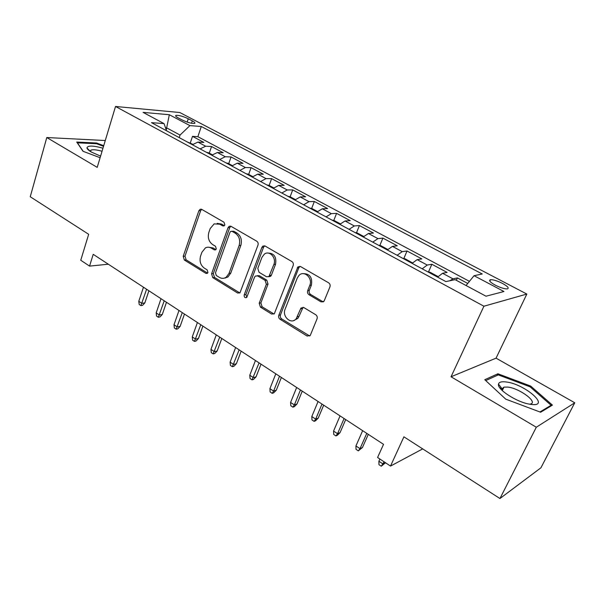 <?xml version="1.0" encoding="UTF-8"?>
<svg xmlns="http://www.w3.org/2000/svg" width="605" height="605" viewBox="0 0 605 605"><rect width="100%" height="100%" fill="white"/><g stroke="black" fill="none" stroke-linecap="round" stroke-linejoin="round"><path stroke-width="0.91" d="M224.841 224.931L224.001 222.247L201.79 209.398L200.195 209.254L198.848 210.782L183.209 256.316L184.351 260.037L205.889 273.369L207.288 273.377L207.954 272.5L207.137 269.853L204.309 268.113C200.505 265.179 199.264 261.156 200.58 256.044L201.904 252.262L205.398 247.906C207.364 246.908 209.353 246.976 211.364 248.126L214.223 249.842L215.569 249.873L216.318 248.927L215.493 246.265L212.62 244.549C208.77 241.652 207.507 237.606 208.854 232.403L210.2 228.554L214.147 223.888L219.804 224.205L222.708 225.892L223.986 225.945L224.841 224.931M502.468 283.412C497.28 280.833 493.287 279.601 490.481 279.707C488.469 280.395 490.065 282.202 495.268 285.144C500.479 287.746 504.502 288.993 507.323 288.895C509.342 288.184 507.724 286.354 502.468 283.412M320.952 301.827L324.038 301.237L329.929 286.921C330.443 285.189 330.005 283.813 328.606 282.8L300.587 266.586L297.917 266.865L278.814 315.303C278.345 316.952 278.761 318.275 280.07 319.281L307.174 336.055L310.252 335.465L317.05 318.827C317.557 317.133 317.118 315.78 315.749 314.751L303.876 307.597L300.972 308.043L296.185 318.767C291.444 324.998 281.809 316.665 285.091 309.268L297.267 278.035L298.991 275.396C304.05 269.898 313.035 278.134 309.783 285.386L307.695 290.665C307.196 292.366 307.627 293.72 308.989 294.726L320.952 301.827L323.395 301.827M105.278 140.526L46.789 137.532L30.25 196.746L88.67 234.286L80.752 260.248L89.563 266.109L93.208 254.319L383.525 444.335L377.58 457.493L390.512 466.084L422.691 448.887M536.302 427.228L574.75 402.779L496.062 358.16L451.043 376.771L536.302 427.228L499.949 498.528L403.913 436.825L390.512 466.084M451.043 376.771L483.917 306.221L115.525 106.472L179.821 112.522L526.842 294.06L483.917 306.221M46.789 137.532L97.208 167.366L115.525 106.472M257.98 245.131C258.441 243.452 258.025 242.144 256.747 241.206L231.08 226.353L229.212 226.278L228.017 227.722L211.576 273.823L212.756 277.619L237.621 293.009L239.943 292.896L257.98 245.131M265.081 246.031L291.882 261.541C293.221 262.517 293.644 263.856 293.16 265.557L274.33 313.753L271.645 314.063L260.437 307.128L259.205 303.203L266.351 284.335L265.111 280.395L257.692 275.94L255.333 276.062L254.523 277.211L246.719 297.501C244.881 298.084 244.042 297.214 244.201 294.885L261.867 247.385L262.842 246.091L265.081 246.031M574.75 402.779L540.93 467.786L499.949 498.528M467.741 283.442L457.403 277.922L456.329 280.304M449.886 280.743L452.941 278.837L442.565 273.271L447.103 272.409L431.864 264.272L428.484 271.97M422.207 268.817L427.221 265.043L417.14 259.636L421.844 258.917L407.036 250.999L403.815 258.547M397.13 255.28L402.227 251.642L392.433 246.386L397.303 245.796L382.897 238.105L379.819 245.501M372.771 242.121L377.936 238.62L368.415 233.507L373.429 233.046L359.423 225.559L356.481 232.812M349.085 229.333L354.318 225.952L345.054 220.984L350.212 220.636L336.584 213.353L333.771 220.477M326.042 216.893L331.343 213.633L322.329 208.793L327.623 208.559L314.35 201.473L311.658 208.468M303.634 204.792L308.989 201.639L300.209 196.935L305.623 196.806L292.707 189.902L290.128 196.776M281.817 193.01L287.224 189.97L278.678 185.387L284.206 185.357L271.622 178.634L269.134 185.432M260.573 181.545L266.034 178.604L257.707 174.142L263.341 174.21L251.083 167.653L248.678 174.391M239.882 170.368L245.388 167.532L237.273 163.184L243.013 163.342L231.057 156.952L228.728 163.637M219.728 159.486L225.264 156.74L217.361 152.505L223.192 152.747L211.531 146.523L205.655 146.228L200.081 148.875M209.285 153.141L211.531 146.523M225.695 277.551L225.521 278.02M178.18 117.877L182.279 120.04C187.437 122.46 191.513 123.602 194.5 123.458C195.521 123.08 194.795 122.225 192.329 120.879L188.261 118.746C183.126 116.341 179.057 115.207 176.07 115.351C175.072 115.714 175.775 116.561 178.18 117.877M466.054 285.515L474.04 275.706L482.253 273.989L201.284 126.498L189.94 125.621L180.048 135.059L179.209 137.607M474.04 275.706L503.965 291.512L486.004 296.208L455.119 279.654L445.855 281.59L151.492 122.641L164.046 123.617L143.075 112.371L169.324 114.731L189.94 125.621M469.442 281.363L197.88 136.685L192.496 136.344L203.862 142.425L197.948 142.092L192.36 144.708M225.264 156.74L231.057 156.952M245.388 167.532L251.083 167.653M266.034 178.604L271.622 178.634M287.224 189.97L292.707 189.902M308.989 201.639L314.35 201.473M331.343 213.633L336.584 213.353M354.318 225.952L359.423 225.559M377.936 238.62L382.897 238.105M402.227 251.642L407.036 250.999M427.221 265.043L431.864 264.272M452.941 278.837L457.403 277.922M180.048 135.059L166.874 127.973L165.536 127.874M166.246 129.916L169.324 114.731M496.062 358.16L526.842 294.06M89.563 266.109L108.333 264.219M190.318 142.909L192.496 136.344M197.88 136.685L201.284 126.498M166.549 130.771L164.046 123.617M217.361 152.505L211.81 155.213M237.273 163.184L231.76 165.982M257.707 174.142L252.232 177.038M278.678 185.387L273.248 188.389M300.209 196.935L294.832 200.043M322.329 208.793L317.005 212.015M345.054 220.984L339.791 224.319M368.415 233.507L363.212 236.963M392.433 246.386L387.306 249.971M417.14 259.636L412.088 263.356M442.565 273.271L437.596 277.128M103.72 145.699L96.566 142.999L76.729 142.054L82.998 151.273L100.105 157.716M552.425 405.116L530.736 386.103L497.923 373.777L484.779 379.713L505.735 399.149L540.628 412.239L552.425 405.116M96.354 143.725L96.566 142.999M501.984 388.66L499.821 387.843M497.136 375.402L497.923 373.777M530.29 387.003L530.736 386.103M224.334 225.718L221.551 224.1L217.195 223.351M208.521 247.211L213.111 247.959L215.894 249.631M201.677 209.338L200.626 210.714L184.994 256.142L186.136 259.848L207.598 273.12M230.838 226.225L229.749 227.609L213.323 273.596L214.495 277.385L239.845 292.964M232.123 231.375L230.792 231.329L229.976 232.328L215.478 272.84L216.303 275.502L219.335 277.37C221.687 278.724 223.963 278.686 226.164 277.249L229.015 273.384L239.111 245.554C240.525 240.245 239.24 236.124 235.239 233.182L232.123 231.375L233.855 231.246L231.874 231.254M224.364 278.126L227.888 277.014L230.732 273.157L229.015 273.384M233.855 231.246L236.963 233.054C240.956 235.988 242.242 240.102 240.828 245.396L230.732 273.157M257.185 275.714L259.379 275.698L266.782 280.145L268.023 284.078L260.884 302.893L262.109 306.811L274.02 314.025M264.665 245.842L263.546 247.218L245.895 294.605L246.848 297.373M273.876 264.468C276.712 257.889 269.429 250.031 264.362 254.115L261.904 257.435L257.821 268.37L259.053 272.295L266.495 276.742L268.953 276.561L273.876 264.468L275.547 264.256C276.682 256.913 274.125 253.177 267.864 253.064M268.711 276.735L270.624 276.319L271.388 275.214L269.717 275.457M275.547 264.256L271.388 275.214M303.143 273.649C309.836 273.641 312.581 277.461 311.393 285.114L309.299 290.385C308.807 292.079 309.231 293.433 310.592 294.431L322.541 301.509M293.727 320.552L297.811 318.411L298.991 316.415L297.365 316.763M303.075 307.287L298.991 316.415M299.974 266.329L298.847 267.69L280.463 314.963C279.994 316.604 280.41 317.927 281.718 318.926L309.722 336.002M192.844 144.27L187.293 141.971M144.845 302.901L142.561 305.359L140.92 305.616L139.195 304.466L138.787 301.298L141.888 303.362L144.845 302.901L148.906 290.771M140.92 305.616L146.591 289.258M138.787 301.298L143.468 287.216M102.971 148.195C92.852 145.442 87.513 145.374 86.954 147.998C87.233 149.132 88.708 150.486 91.378 152.059L100.589 156.12M102.048 151.258C96.747 149.768 93.049 149.39 90.947 150.108L90.274 151.386M83.21 151.348L77.41 142.833L96.626 143.733L103.531 146.334M506.128 381.959C501.522 381.362 498.974 382.08 498.49 384.107C496.765 389.174 516.61 402.143 529.549 404.17L531.008 404.397C551.457 407.226 524.913 383.986 506.128 381.959M529.64 404.185L530.245 404.08C538.775 402.567 519.687 388.304 507.837 387.087L503.973 387.124L502.067 388.773L502.649 390.936M550.618 406.212L551.095 405.274L539.947 411.982M485.732 380.59L498.286 374.881L530.101 386.837L551.095 405.274M212.287 154.767L208.665 152.808L206.411 152.294M162.284 314.494L159.962 316.975L158.336 317.262L156.582 316.082L156.188 312.891L159.365 315.001L162.284 314.494L166.481 302.273M158.336 317.262L164.22 300.798M156.188 312.891L161.021 298.704M232.237 165.528L228.266 163.388L226.013 162.881M180.146 326.367L177.787 328.863L176.176 329.18L174.376 327.971L174.006 324.756L177.265 326.927L180.146 326.367L184.472 314.055M176.176 329.18L182.279 312.619M174.006 324.756L178.997 310.471M252.716 176.577L248.375 174.232L246.122 173.741M198.44 338.52L196.035 341.038L194.455 341.386L192.602 340.154L192.261 336.917L195.596 339.14L198.44 338.52L202.909 326.118M194.455 341.386L200.777 324.719M192.261 336.917L197.412 322.518M273.732 187.913L269.006 185.364L266.752 184.88M217.187 350.976L214.737 353.517L213.172 353.895L211.281 352.632L210.963 349.372L214.374 351.649L217.187 350.976L221.801 338.482M213.172 353.895L219.728 337.129M210.963 349.372L216.28 334.875M295.316 199.559L290.188 196.791L287.935 196.315M236.389 363.741L233.901 366.305L232.358 366.713L230.422 365.42L230.127 362.145L233.628 364.475L236.389 363.741L241.161 351.157M232.358 366.713L239.156 349.841M230.127 362.145L235.625 347.535M317.489 211.516L311.938 208.521L309.684 208.059M256.081 376.824L253.54 379.411L252.028 379.857L250.039 378.526L249.774 375.229L253.359 377.626L256.081 376.824L261.012 364.149M252.028 379.857L259.076 362.879M249.774 375.229L255.454 360.512M340.267 223.812L334.278 220.575L332.032 220.122M276.273 390.248L273.687 392.849L272.197 393.333L270.155 391.972L269.921 388.652L273.604 391.102L276.273 390.248L281.37 377.475M272.197 393.333L273.604 391.102L279.51 376.257M269.921 388.652L275.797 373.822M363.696 236.449L357.23 232.963L354.991 232.524M296.987 404.011L294.348 406.636L292.888 407.157L290.801 405.758L290.589 402.423L294.363 404.942L296.987 404.011L302.25 391.14M292.888 407.157L294.363 404.942L300.473 389.975M290.589 402.423L296.662 387.48M387.782 249.441L380.825 245.69L378.594 245.267M318.238 418.131L315.553 420.785L314.124 421.345L311.976 419.908L311.802 416.55L315.674 419.136L318.238 418.131L323.683 405.168M314.124 421.345L315.674 419.136L321.996 404.064M311.802 416.55L318.079 401.501M412.504 262.888L405.093 258.781L402.87 258.373M340.055 432.628L337.31 435.305L335.919 435.91L333.71 434.435L333.567 431.055L337.552 433.709L340.055 432.628L345.689 419.567M335.919 435.91L337.552 433.709L344.086 418.524M333.567 431.055L340.07 415.892M437.702 277.007L437.687 276.364L430.057 272.25L427.841 271.857M362.455 447.511L358.296 450.861L356.035 449.349L355.929 445.945L360.013 448.668L362.455 447.511L368.286 434.36M358.296 450.861L360.013 448.668L366.781 433.377M355.929 445.945L362.652 430.677M385.461 462.802L381.286 466.221L378.957 464.67L378.889 461.244L383.094 464.043L385.491 462.749M381.286 466.221L384.099 461.827M378.889 461.244L379.895 459.029M205.655 146.228L197.948 142.092M187.164 122.089L188.261 118.746M191.535 123.276L192.329 120.879M221.551 224.1L219.804 224.205M215.826 249.691L214.223 249.842M213.111 247.959L211.364 248.126M207.56 273.157L205.889 273.369M186.136 259.848L184.351 260.037M184.994 256.142L183.209 256.316M200.626 210.714L198.848 210.782M224.228 225.801L222.708 225.892M239.33 292.729L237.621 293.009M214.495 277.385L212.756 277.619M213.323 273.596L211.576 273.823M229.749 227.609L228.017 227.722M240.828 245.396L239.111 245.554M236.963 233.054L235.239 233.182M273.301 313.73L271.645 314.063M262.109 306.811L260.437 307.128M260.884 302.893L259.205 303.203M268.023 284.078L266.351 284.335M266.782 280.145L265.111 280.395M259.379 275.698L257.692 275.94M245.895 294.605L244.201 294.885M263.546 247.218L261.867 247.385M310.592 294.431L308.989 294.726M309.299 290.385L307.695 290.665M311.393 285.114L309.783 285.386M302.122 308.497L300.511 308.83M308.777 335.654L307.174 336.055M281.718 318.926L280.07 319.281M280.463 314.963L278.814 315.303M298.847 267.69L297.214 267.917M489.808 281.151L490.481 279.707M175.798 116.198L176.07 115.351M201.374 209.217L200.195 209.254M230.724 226.187L229.212 226.278M227.888 277.014L226.164 277.249M270.624 276.319L268.953 276.561M264.529 245.925L262.842 246.091M297.811 318.411L296.185 318.767M302.591 307.718L300.972 308.043M299.543 266.646L297.917 266.865M90.236 151.242L86.954 147.998M90.523 151.545L90.947 150.108M502.067 388.773L498.49 384.107M502.369 390.399L503.973 387.124"/></g></svg>
